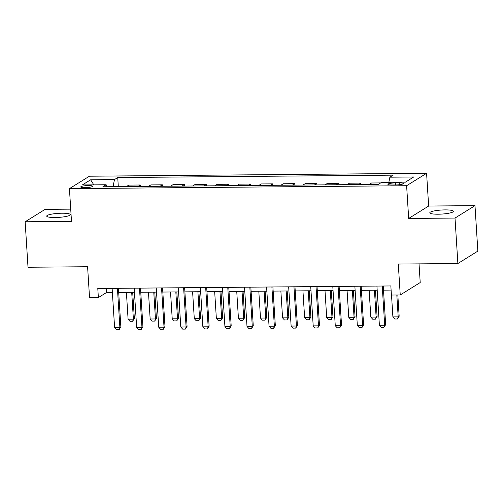 <?xml version="1.0" encoding="UTF-8"?>
<svg xmlns="http://www.w3.org/2000/svg" width="503" height="503" viewBox="0 0 503 503"><rect width="100%" height="100%" fill="white"/><g stroke="black" fill="none" stroke-linecap="round" stroke-linejoin="round"><path stroke-width="0.75" d="M55.072 217.516A11.839 2.025 -3.6 0 0 70.338 214.624A11.839 2.025 -3.6 0 0 61.982 213.215A11.839 2.025 -3.6 0 0 46.716 216.108A11.839 2.025 -3.6 0 0 55.072 217.516M438.157 214.203A11.839 2.025 -3.6 0 0 453.423 211.31A11.839 2.025 -3.6 0 0 445.067 209.902A11.839 2.025 -3.6 0 0 429.801 212.794A11.839 2.025 -3.6 0 0 438.157 214.203M84.906 187.676A5.917 1.012 -3.6 0 0 92.539 186.229A5.917 1.012 -3.6 0 0 88.358 185.532A5.917 1.012 -3.6 0 0 80.725 186.978A5.917 1.012 -3.6 0 0 84.906 187.676M70.722 209.141L45.125 209.361L25.15 221.779L28.011 267.25L87.591 266.735L89.54 297.65L98.362 297.575L106.46 292.545L112.383 292.488M426.588 173.302L89.402 176.22L69.433 188.638L406.619 185.72L426.588 173.302L428.65 206.041L408.675 218.459L455.014 218.057L474.989 205.639L428.65 206.041M474.989 205.639L477.85 251.11L457.875 263.528L398.294 264.044L400.243 294.965L420.212 282.548L419.037 263.868M455.014 218.057L457.875 263.528M400.243 294.965L391.416 295.041L390.844 285.949L97.789 288.483L98.362 297.575M399.187 182.872L395.301 182.91A5.734 0.981 -3.6 0 0 387.907 184.305A5.734 0.981 -3.6 0 0 391.956 184.991L395.836 184.953A5.734 0.981 -3.6 0 0 403.236 183.551A5.734 0.981 -3.6 0 0 399.187 182.872L399.3 184.739M388.857 182.3L389.863 177.194L393.132 175.163L117.733 177.546L118.306 186.644M389.863 177.194L413.699 176.987L405.387 182.155L381.551 182.363L378.287 184.394L102.889 186.776L106.152 184.746L82.322 184.953L90.634 179.785L114.47 179.577L117.733 177.546M408.675 218.459L406.619 185.72M25.15 221.779L71.489 221.377L69.433 188.638M118.689 292.438L134.452 292.3M140.758 292.243L156.521 292.111M162.827 292.054L178.59 291.916M184.89 291.866L200.653 291.727M206.959 291.671L222.722 291.539M229.028 291.482L244.791 291.344M251.091 291.294L266.854 291.155M273.16 291.099L288.923 290.967M295.23 290.91L310.992 290.772M317.292 290.721L333.055 290.583M339.362 290.527L355.124 290.394M361.431 290.338L377.193 290.2M383.493 290.143L391.101 290.08M106.202 288.408L106.46 292.545M126.429 186.575L128.806 185.091L140.28 184.997L140.375 186.456M148.492 186.38L150.875 184.903L162.35 184.802L162.438 186.261M170.561 186.192L172.938 184.714L184.412 184.614L184.507 186.072M192.63 186.003L195.007 184.519L206.481 184.425L206.576 185.877M214.699 185.808L217.076 184.331L228.551 184.23L228.639 185.689M236.762 185.62L239.139 184.142L250.613 184.041L250.708 185.5M258.831 185.431L261.208 183.947L272.683 183.853L272.777 185.305M280.9 185.236L283.277 183.758L294.752 183.658L294.84 185.117M302.963 185.047L305.34 183.57L316.821 183.469L316.909 184.928M325.032 184.853L327.409 183.375L338.884 183.274L338.978 184.733M347.101 184.664L349.478 183.186L360.953 183.086L361.041 184.544M369.164 184.475L371.547 182.998L380.664 182.916M358.576 184.563L360.953 183.086M336.507 184.758L338.884 183.274M314.438 184.947L316.821 183.469M292.375 185.135L294.752 183.658M270.306 185.33L272.683 183.853M248.237 185.519L250.613 184.041M226.174 185.708L228.551 184.23M204.105 185.903L206.481 184.425M182.036 186.091L184.412 184.614M159.973 186.286L162.35 184.802M137.904 186.475L140.28 184.997M114.47 179.577L113.062 186.688M107.032 186.739L106.152 184.746M90.634 179.785L93.809 184.853M382.23 286.025L384.694 325.259L385.669 324.655L383.927 327.384L381.274 327.409L379.4 325.303L376.929 286.069M383.236 286.012L385.669 324.655M379.4 325.303L384.694 325.259L383.927 327.384M391.516 295.041L392.893 316.915L398.187 316.871L396.817 294.997M399.162 316.261L397.42 318.99L398.187 316.871L399.162 316.261L397.823 294.984M397.42 318.99L394.773 319.015L392.893 316.915M360.161 286.213L362.632 325.447L363.6 324.844L362.022 327.472L359.211 327.598L357.331 325.498L354.867 286.257M361.167 286.207L363.6 324.844M357.331 325.498L362.632 325.447L361.858 327.572M338.091 286.402L340.562 325.642L341.531 325.039L339.789 327.767L337.142 327.786L335.268 325.686L332.797 286.452M339.104 286.396L341.531 325.039M335.268 325.686L340.562 325.642L339.789 327.767M316.029 286.597L318.493 325.831L319.468 325.227L317.726 327.956L315.073 327.981L313.199 325.875L310.728 286.641M317.035 286.584L319.468 325.227M313.199 325.875L318.493 325.831L317.726 327.956M369.139 290.269L370.824 317.104L376.125 317.06L374.433 290.225M377.093 316.456L375.351 319.185L376.125 317.06L377.093 316.456L375.445 290.218M375.351 319.185L372.704 319.204L370.824 317.104M347.07 290.464L348.761 317.299L354.055 317.248L352.37 290.413M355.03 316.645L353.288 319.374L354.055 317.248L355.03 316.645L353.376 290.407M353.288 319.374L350.635 319.399L348.761 317.299M325.007 290.652L326.692 317.487L331.986 317.443L330.301 290.608M332.961 316.84L331.219 319.562L331.986 317.443L332.961 316.84L331.307 290.596M331.219 319.562L328.572 319.587L326.692 317.487M293.959 286.785L296.424 326.019L297.399 325.416L295.821 328.044L293.01 328.17L291.13 326.07L288.665 286.829M294.965 286.779L297.399 325.416M291.13 326.07L296.424 326.019L295.657 328.145M302.938 290.841L304.623 317.676L309.923 317.632L308.232 290.797M310.892 317.028L309.15 319.757L309.923 317.632L310.892 317.028L309.244 290.791M309.15 319.757L306.503 319.776L304.623 317.676M271.89 286.974L274.361 326.214L275.33 325.611L273.588 328.34L270.941 328.358L269.061 326.258L266.596 287.024M272.903 286.968L275.33 325.611M269.061 326.258L274.361 326.214L273.588 328.34M249.828 287.169L252.292 326.403L253.267 325.799L251.525 328.528L248.872 328.553L246.998 326.447L244.527 287.213M250.834 287.156L253.267 325.799M246.998 326.447L252.292 326.403L251.525 328.528M227.758 287.358L230.223 326.598L231.198 325.988L229.62 328.616L226.809 328.742L224.929 326.642L222.464 287.402M228.764 287.351L231.198 325.988M224.929 326.642L230.223 326.598L229.456 328.717M205.689 287.553L208.16 326.787L209.129 326.183L207.387 328.912L204.74 328.931L202.86 326.831L200.395 287.597M206.702 287.54L209.129 326.183M202.86 326.831L208.16 326.787L207.387 328.912M183.62 287.741L186.091 326.975L187.066 326.372L185.324 329.1L182.671 329.125L180.797 327.025L178.326 287.785M184.632 287.729L187.066 326.372M180.797 327.025L186.091 326.975L185.324 329.1M280.869 291.036L282.56 317.871L287.854 317.821L286.169 290.986M288.829 317.217L287.087 319.946L287.854 317.821L288.829 317.217L287.175 290.979M287.087 319.946L284.434 319.971L282.56 317.871M258.806 291.224L260.491 318.059L265.785 318.015L264.1 291.18M266.76 317.412L265.018 320.141L265.785 318.015L266.76 317.412L265.106 291.168M265.018 320.141L262.371 320.16L260.491 318.059M236.737 291.413L238.422 318.248L243.722 318.204L242.031 291.369M244.691 317.6L242.949 320.329L243.722 318.204L244.691 317.6L243.043 291.363M242.949 320.329L240.302 320.354L238.422 318.248M214.668 291.608L216.359 318.443L221.653 318.393L219.968 291.558M222.628 317.789L220.886 320.518L221.653 318.393L222.628 317.789L220.974 291.551M220.886 320.518L218.233 320.543L216.359 318.443M192.605 291.797L194.29 318.632L199.584 318.588L197.899 291.753M200.559 317.984L198.817 320.713L199.584 318.588L200.559 317.984L198.905 291.74M198.817 320.713L196.17 320.732L194.29 318.632M161.557 287.93L164.022 327.17L164.997 326.566L163.418 329.188L160.608 329.314L158.728 327.214L156.257 287.98M162.563 287.923L164.997 326.566M158.728 327.214L164.022 327.17L163.255 329.289M170.536 291.985L172.221 318.82L177.521 318.776L175.83 291.941M178.49 318.173L176.748 320.901L177.521 318.776L178.49 318.173L176.842 291.935M176.748 320.901L174.101 320.927L172.221 318.82M139.488 288.125L141.959 327.359L142.927 326.755L141.186 329.484L138.539 329.503L136.659 327.403L134.194 288.169M140.5 288.112L142.927 326.755M136.659 327.403L141.959 327.359L141.186 329.484M148.467 292.18L150.158 319.015L155.452 318.965L153.767 292.136M156.427 318.361L154.685 321.09L155.452 318.965L156.427 318.361L154.773 292.124M154.685 321.09L152.032 321.115L150.158 319.015M117.419 288.313L119.89 327.547L120.865 326.944L119.123 329.672L116.47 329.698L114.596 327.598L112.125 288.357M118.431 288.307L120.865 326.944M114.596 327.598L119.89 327.547L119.123 329.672M126.404 292.369L128.089 319.204L133.383 319.16L131.698 292.325M134.358 318.556L132.616 321.285L133.383 319.16L134.358 318.556L132.704 292.318M132.616 321.285L129.969 321.304L128.089 319.204M395.433 184.959L395.301 182.91"/></g></svg>
